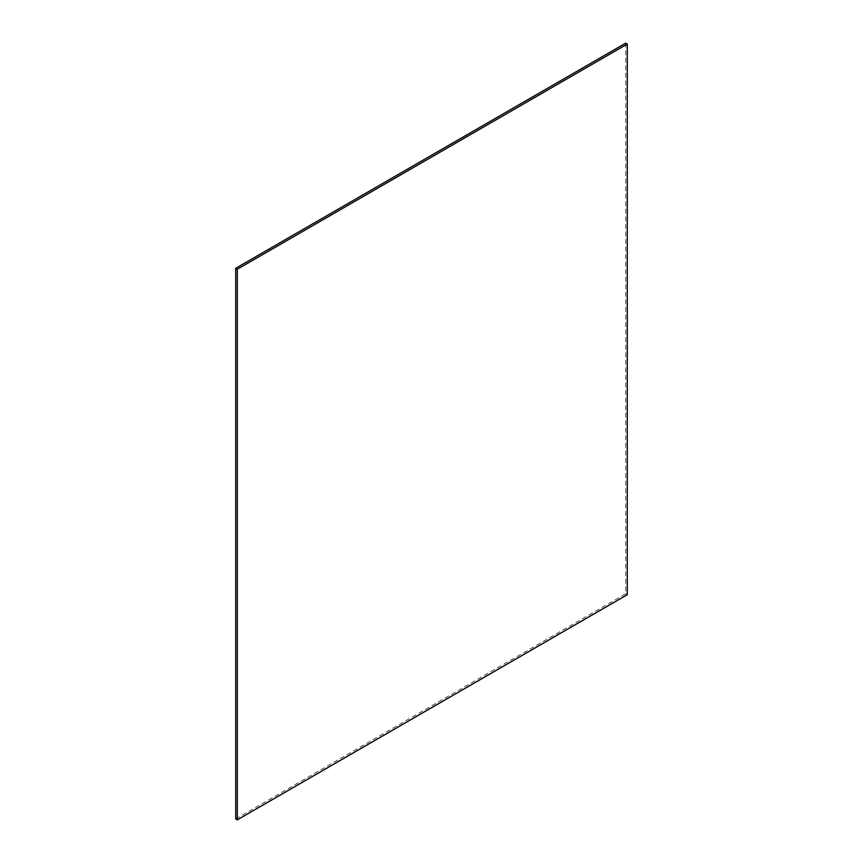 <?xml version="1.0" encoding="UTF-8"?>
<svg xmlns="http://www.w3.org/2000/svg" width="863" height="863" viewBox="0 0 863 863"><rect width="100%" height="100%" fill="white"/><g stroke="black" fill="none" stroke-linecap="round" stroke-linejoin="round"><path stroke-width="0.65" stroke-dasharray="4.32 3.24" d="M235.718 818.933L625.686 593.787L625.686 43.15M627.282 594.704L625.686 593.787"/><path stroke-width="1.29" d="M235.718 268.296L235.718 818.933L237.314 819.85L627.282 594.704L627.282 44.067L625.686 43.15L235.718 268.296L237.314 269.213L237.314 819.85M627.282 44.067L237.314 269.213"/></g></svg>
